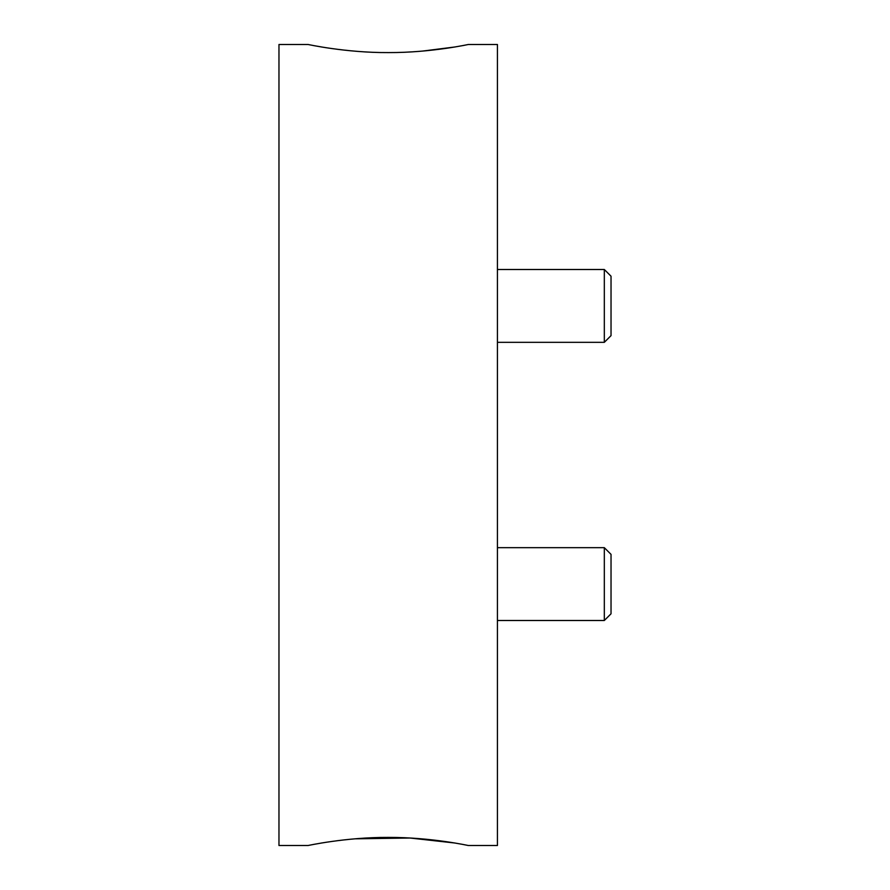 <?xml version="1.0" encoding="UTF-8"?>
<svg xmlns="http://www.w3.org/2000/svg" width="890" height="890" viewBox="0 0 890 890"><rect width="100%" height="100%" fill="white"/><g stroke="black" fill="none" stroke-linecap="round" stroke-linejoin="round"><path stroke-width="1.33" d="M497.432 44.5L497.432 845.5L468.307 845.5C469.23 845.767 431.695 837.256 388.507 837.412C345.431 837.156 307.083 845.767 308.107 845.5L278.971 845.5L278.971 44.5L308.107 44.5C307.083 44.233 345.398 52.833 388.452 52.588C431.606 52.755 469.253 44.233 468.307 44.5L497.432 44.5L497.432 845.5L468.307 845.5C469.23 845.767 431.695 837.256 388.507 837.412C345.431 837.156 307.083 845.767 308.107 845.5L278.971 845.5L278.971 44.5L308.107 44.5C307.083 44.233 345.398 52.833 388.452 52.588C431.606 52.755 469.253 44.233 468.307 44.5L497.432 44.5M454.545 47.025L422.439 51.097L454.545 47.025M354.787 838.825L409.923 838.013L454.59 842.986L409.923 838.013L354.787 838.825M463.712 844.61L468.307 845.5L463.712 844.61M497.432 269.503L604.321 269.503L604.321 342.327L497.432 342.327L604.321 342.327L611.029 335.63L604.321 342.327L604.321 269.503L497.432 269.503M611.029 276.212L604.321 269.503L611.029 276.212L611.029 335.63L611.029 276.212M497.432 547.673L604.321 547.673L604.321 620.497L497.432 620.497L604.321 620.497L611.029 613.788L604.321 620.497L604.321 547.673L497.432 547.673M611.029 554.37L604.321 547.673L611.029 554.37L611.029 613.788L611.029 554.37"/></g></svg>
